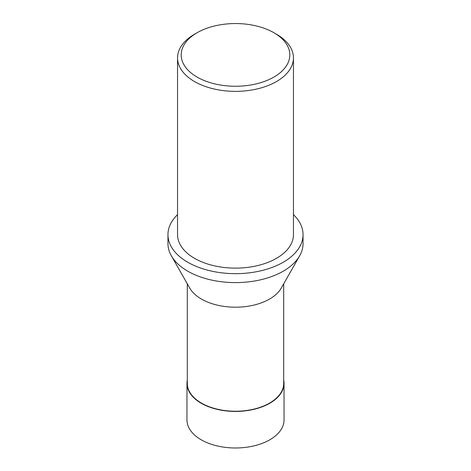 <?xml version="1.0" encoding="UTF-8"?>
<svg xmlns="http://www.w3.org/2000/svg" width="471" height="471" viewBox="0 0 471 471"><rect width="100%" height="100%" fill="white"/><g stroke="black" fill="none" stroke-linecap="round" stroke-linejoin="round"><path stroke-width="0.71" d="M283.695 283.83L283.695 383.412A48.195 27.824 180 0 1 253.946 409.116A48.195 27.824 180 0 1 201.423 403.088A48.195 27.824 180 0 1 187.305 383.412L187.305 283.83M171.338 255.782L189.719 288.064A48.195 27.824 0 0 0 201.423 299.05A48.195 27.824 0 0 0 281.281 288.064L299.662 255.782A67.541 38.993 180 0 1 235.5 282.6A67.541 38.993 180 0 1 171.338 255.782A67.541 38.993 180 0 1 167.959 243.601L167.959 234.658A67.541 38.993 180 0 1 177.543 214.635M276.483 34.224L273.904 32.734L276.483 34.224A57.957 33.465 180 0 1 293.457 57.886L293.457 234.658A57.957 33.465 180 0 1 235.5 268.123A57.957 33.465 180 0 1 177.543 234.658L177.543 57.886A57.957 33.465 180 0 1 194.517 34.224L197.096 32.734A54.306 31.357 180 0 1 273.904 32.734L273.904 32.734A54.306 31.357 180 0 1 273.904 77.073A54.306 31.357 180 0 1 197.096 77.073A54.306 31.357 180 0 1 197.096 32.734M293.457 214.635A67.541 38.993 180 0 1 303.041 234.658A67.541 38.993 180 0 1 235.5 273.657A67.541 38.993 180 0 1 167.959 234.658M303.041 234.658L303.041 243.601A67.541 38.993 180 0 1 299.662 255.782M293.457 57.886A57.957 33.465 180 0 1 235.5 91.35A57.957 33.465 180 0 1 177.543 57.886M186.969 383.412L186.958 419.961A48.542 28.024 0 0 0 201.176 439.779A48.542 28.024 0 0 0 254.081 445.854A48.542 28.024 0 0 0 284.042 419.961L284.031 383.412A48.531 28.019 180 0 1 254.075 409.299A48.531 28.019 180 0 1 201.182 403.229A48.531 28.019 180 0 1 186.969 383.412A48.531 28.019 180 0 1 187.305 380.097M283.695 380.097A48.531 28.019 180 0 1 284.031 383.412M264.184 405.772L263.766 406.19"/></g></svg>
